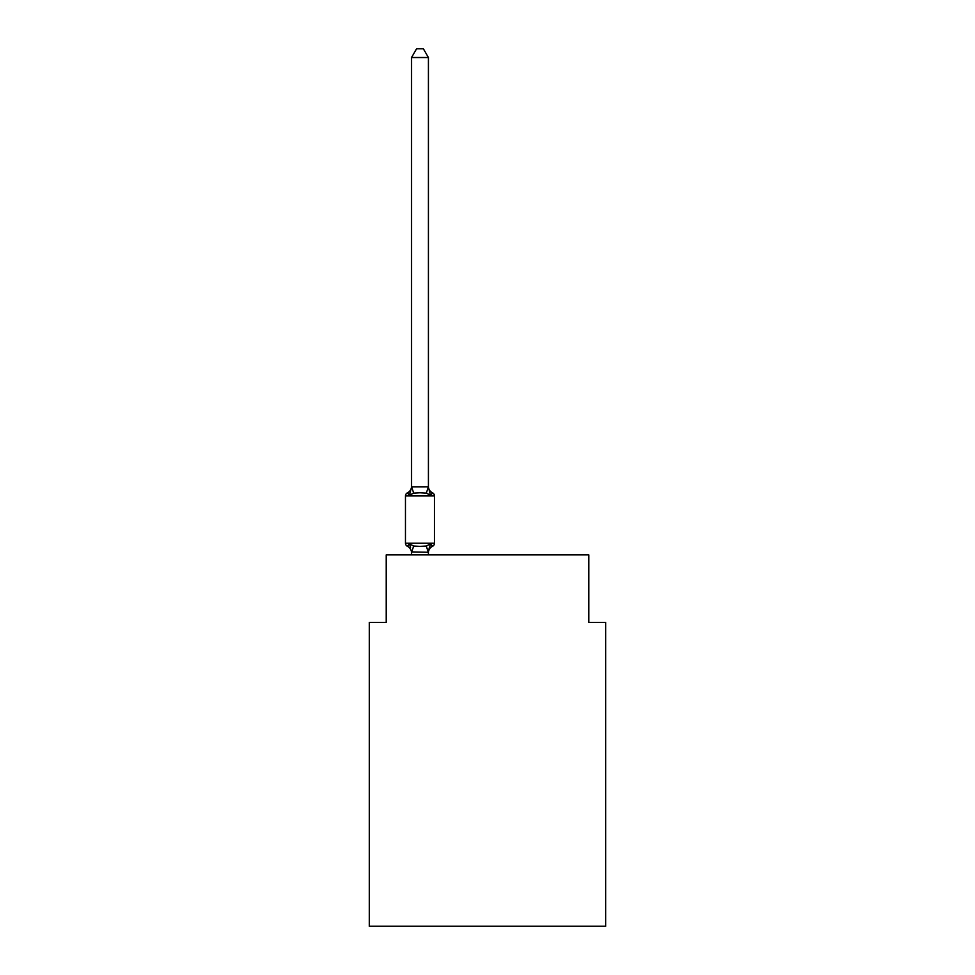 <?xml version="1.0" encoding="UTF-8"?>
<svg xmlns="http://www.w3.org/2000/svg" width="975" height="975" viewBox="0 0 975 975"><rect width="100%" height="100%" fill="white"/><g stroke="black" fill="none" stroke-linecap="round" stroke-linejoin="round"><path stroke-width="1.46" d="M605.67 926.25L605.67 622.379L588.79 622.379L588.79 554.86L386.21 554.86L386.21 622.379L369.33 622.379L369.33 926.25L605.67 926.25M428.415 552.923A7.422 7.422 0 0 1 432.595 546.244L430.523 543.867L432.595 546.244L430.523 543.867L432.595 546.244L430.523 543.867L432.595 546.244L430.523 543.867L428.281 552.277L411.535 551.923L411.535 552.923A7.422 7.422 0 0 0 407.355 546.244A3.376 3.376 0 0 1 405.454 543.209A3.376 3.376 0 0 0 407.355 546.244L409.427 543.867L407.355 546.244A3.376 3.376 0 0 1 405.454 543.209A3.376 3.376 0 0 0 407.355 546.244A3.376 3.376 0 0 1 405.454 543.209A3.376 3.376 0 0 0 407.355 546.244L409.427 543.867L407.355 546.244A3.376 3.376 0 0 1 405.454 543.209A3.376 3.376 0 0 0 407.355 546.244L409.427 543.867L407.355 546.244A3.376 3.376 0 0 1 405.454 543.209A3.376 3.376 0 0 0 407.355 546.244L409.427 543.867L407.355 546.244A3.376 3.376 0 0 1 405.454 543.209A3.376 3.376 0 0 0 407.355 546.244L409.427 543.867L407.355 546.244A3.376 3.376 0 0 1 405.454 543.209A3.376 3.376 0 0 0 407.355 546.244L409.427 543.867L407.355 546.244L409.427 543.867L413.644 546.037L419.969 546.378L426.307 546.037L430.523 543.867L432.595 546.244A3.376 3.376 0 0 0 434.497 543.209L434.497 495.946A3.376 3.376 0 0 0 432.595 492.899L430.523 495.276L432.595 492.899A3.376 3.376 0 0 1 434.497 495.946A3.376 3.376 0 0 0 432.595 492.899L430.523 495.276L432.595 492.899A3.376 3.376 0 0 1 434.497 495.946A3.376 3.376 0 0 0 432.595 492.899L430.523 495.276L432.595 492.899A3.376 3.376 0 0 1 434.497 495.946A3.376 3.376 0 0 0 432.595 492.899L430.523 495.276L426.307 493.106L419.969 492.765L413.644 493.106L409.427 495.276L407.355 492.899A7.422 7.422 0 0 0 411.535 486.22L411.535 487.22L411.535 486.22M428.415 57.525L411.535 57.525L416.605 48.75L423.345 48.75L428.415 57.525L428.415 487.22L430.523 495.276M409.427 543.867L410.548 547.426M428.415 551.923L429.207 547.95M428.415 486.915L426.307 493.106M411.535 57.525L411.535 487.22L409.427 495.276L407.355 492.899A3.376 3.376 0 0 0 405.454 495.946L405.454 543.209L434.497 543.209M411.535 486.915L428.281 486.878M428.415 554.86L428.415 552.228M411.535 554.86L411.535 552.228M428.415 486.22A7.422 7.422 0 0 0 432.595 492.899M434.497 495.946L405.454 495.946M413.644 546.037L411.669 552.277M426.307 546.037L428.281 552.277M411.669 486.878L413.644 493.106"/></g></svg>
